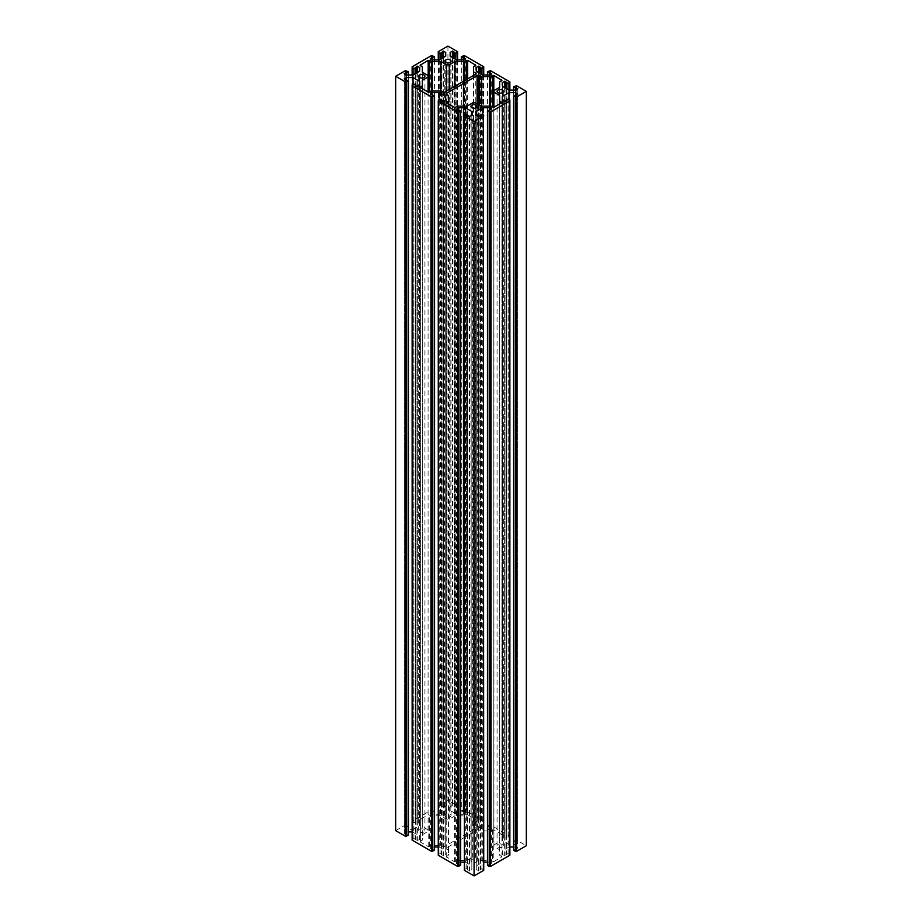 <?xml version="1.0" encoding="UTF-8"?>
<svg xmlns="http://www.w3.org/2000/svg" width="922" height="922" viewBox="0 0 922 922"><rect width="100%" height="100%" fill="white"/><g stroke="black" fill="none" stroke-linecap="round" stroke-linejoin="round"><path stroke-width="0.69" stroke-dasharray="4.61 3.46" d="M445.718 816.834A3.146 1.809 180 0 1 444.796 815.555A3.146 1.809 180 0 1 446.732 813.872A3.146 1.809 180 0 1 450.155 814.264A3.146 1.809 180 0 1 451.077 815.555A3.146 1.809 180 0 1 449.141 817.226A3.146 1.809 180 0 1 445.718 816.834M471.845 862.093A3.146 1.809 180 0 1 470.923 860.814A3.146 1.809 180 0 1 472.859 859.143A3.146 1.809 180 0 1 476.282 859.534A3.146 1.809 180 0 1 477.204 860.814A3.146 1.809 180 0 1 475.268 862.485A3.146 1.809 180 0 1 471.845 862.093M502.421 844.448A3.146 1.809 0 0 0 498.998 844.045A3.146 1.809 0 0 0 497.062 845.728A3.146 1.809 0 0 0 497.972 847.007A3.146 1.809 0 0 0 501.395 847.399A3.146 1.809 0 0 0 503.343 845.728A3.146 1.809 0 0 0 502.421 844.448M424.028 829.362A3.146 1.809 0 0 0 420.605 828.959A3.146 1.809 0 0 0 418.657 830.641A3.146 1.809 0 0 0 419.579 831.921A3.146 1.809 0 0 0 423.002 832.312A3.146 1.809 0 0 0 424.938 830.641A3.146 1.809 0 0 0 424.028 829.362M493.8 861.644L501.902 856.734L499.643 855.213L499.643 849.784L493.927 846.477L493.927 844.967L499.643 841.671L499.643 836.242L501.902 834.71L493.8 829.812L490.504 830.953L481.676 830.953L477.919 829.546L445.764 848.332L448.484 850.119L448.484 855.213L446.225 856.734L454.339 861.644L457.635 860.491L467.039 860.491L472.756 857.195L475.372 857.195L481.088 860.491L490.504 860.491L493.8 861.644L493.8 107.275L493.8 829.812M490.504 830.953L490.504 860.491M481.088 106.134L481.088 860.491M475.372 102.826L475.372 857.195M472.756 102.826L472.756 857.195M467.039 106.134L467.039 860.491M457.635 106.134L457.635 860.491M448.484 103.898L448.484 855.213M448.484 95.75L448.484 850.119M481.676 106.134L481.676 830.953M499.643 81.874L499.643 836.242M499.643 87.302L499.643 841.671M493.927 90.61L493.927 844.967M493.927 107.206L493.927 846.477M499.643 95.415L499.643 849.784M499.643 103.898L499.643 855.213M420.363 841.279L420.363 842.028L428.2 846.557L431.496 845.405L440.324 845.405L444.081 846.822L476.236 828.037L473.516 826.25L473.516 821.145L475.775 819.623L467.661 814.725L464.365 815.866L454.961 815.866L449.245 819.174L446.628 819.174L440.912 815.866L431.496 815.866L428.2 814.725L420.098 819.623L422.357 821.145L422.357 826.585L428.073 829.881L428.073 831.39L422.357 834.698L422.357 840.126L420.363 841.279L420.363 87.659L420.363 842.028M422.357 88.812L422.357 840.126M422.357 80.329L422.357 834.698M428.073 92.119L428.073 831.39M428.073 75.523L428.073 829.881M422.357 72.216L422.357 826.585M422.357 66.787L422.357 821.145M431.496 845.405L431.496 815.866M440.912 91.382L440.912 815.866M446.628 90.978L446.628 819.174M449.245 89.48L449.245 819.174M454.961 86.172L454.961 815.866M464.365 80.744L464.365 815.866M473.516 66.787L473.516 821.145M473.516 75.466L473.516 826.25M440.324 91.047L440.324 845.405M412.134 840.138L413.897 838.375L416.963 840.749L419.579 839.469L419.579 835.689L412.134 831.921M434.539 850.291L430.344 848.401L432.649 847.007L434.539 847.007M432.718 94.874L432.718 849.231M432.649 94.908L432.649 847.007M438.261 847.007L439.183 847.007L439.183 99.588M441.857 100.752L441.454 854.821L443.494 855.835L445.718 854.556L445.718 100.187L445.718 850.776L439.183 847.007M445.718 854.556L445.718 850.776M440.025 99.092L440.025 853.461L441.857 854.51M438.261 100.867L438.261 854.475L440.025 853.461M438.261 855.236L438.261 854.475M460.677 865.378L456.471 863.488L458.776 862.093L460.677 862.093M458.845 109.96L458.845 864.317M458.776 109.995L458.776 862.093M464.4 862.093L465.31 862.093L465.31 114.674M467.996 115.838L467.581 869.907L469.621 870.921L471.845 869.642L471.845 115.273L471.845 865.862L465.31 862.093M471.845 869.642L471.845 865.862M466.163 114.178L466.163 868.547L467.996 869.596M464.4 115.953L464.4 869.561L466.163 868.547M464.4 870.322L464.4 869.561M483.739 870.322L481.976 868.547L478.898 870.921L476.282 869.642L476.282 115.273L476.282 869.642M483.739 115.953L483.739 869.561M481.976 114.178L481.976 868.547M480.143 115.838L480.143 869.596M482.817 114.674L482.817 862.093L476.282 865.862M489.352 109.995L489.352 862.093L487.461 862.093M483.739 862.093L482.817 862.093M489.282 109.96L489.282 864.317L491.657 863.488L489.352 862.093M487.461 865.378L489.282 864.317M509.866 855.236L508.103 853.461L505.037 855.835L502.421 854.556L502.421 850.776L508.956 847.007L508.956 99.588M509.866 100.867L509.866 854.475M508.103 99.092L508.103 853.461M506.27 100.752L506.27 854.51M502.421 850.776L502.421 854.556M515.49 94.908L515.49 847.007L513.589 847.007M509.866 847.007L508.956 847.007M515.421 94.874L515.421 849.231L517.784 848.401L515.49 847.007M513.589 850.291L515.421 849.231M516.666 85.781L516.666 840.138L526.335 845.728M516.666 840.138L513.589 841.164L517.784 843.042L515.49 844.448L508.956 844.448L502.421 840.668L502.421 86.311L502.421 840.668M515.352 85.781L515.352 840.138M513.589 90.079L513.589 841.164M515.421 90.079L515.421 842.212M515.49 90.079L515.49 844.448M508.956 90.079L508.956 844.448M506.27 88.535L506.685 836.634L504.645 835.62L502.421 836.899M508.103 89.584L508.103 837.994L506.27 836.934M509.866 90.079L509.866 836.98L508.103 837.994M509.866 82.611L509.866 836.98M490.527 70.694L490.527 825.052L509.866 836.219M490.527 825.052L487.461 826.077L491.657 827.956L489.352 829.362L482.817 829.362L476.282 825.582L476.282 71.225L476.282 825.582M489.225 70.694L489.225 825.052M487.461 74.993L487.461 826.077M489.282 74.993L489.282 827.126M489.352 74.993L489.352 829.362M482.817 74.993L482.817 829.362M480.143 73.449L480.546 821.548L478.506 820.534L476.282 821.813M481.976 74.498L481.976 822.908L480.143 821.848M483.739 74.993L483.739 821.894L481.976 822.908M483.739 67.525L483.739 821.894M464.4 55.608L464.4 809.965L483.739 821.133M464.4 809.965L461.323 810.991L465.529 812.87L463.224 814.264L456.69 814.264L456.69 59.907M463.086 55.608L463.086 809.965M461.323 59.907L461.323 810.991M463.155 59.907L463.155 812.04M463.224 59.907L463.224 814.264M454.004 58.363L454.419 806.462L452.379 805.448L450.155 806.727L450.155 56.138L450.155 810.496L456.69 814.264M450.155 806.727L450.155 810.496M455.837 59.411L455.837 807.822L454.004 806.762M457.6 59.907L457.6 806.796L455.837 807.822M457.6 52.439L457.6 806.796M447.931 46.1L447.931 800.469L457.6 806.047M447.931 800.469L438.261 806.047L438.261 806.796L440.025 807.822L443.494 805.448L445.718 806.727L445.718 810.496L445.718 59.907M438.261 52.439L438.261 806.047M438.261 59.907L438.261 806.796M440.025 59.411L440.025 807.822M441.857 58.363L441.857 806.762M445.718 62.466L445.718 806.727M439.183 59.907L439.183 814.264L445.718 810.496M432.649 59.907L432.649 814.264L439.183 814.264M432.718 59.907L432.718 812.04L430.344 812.87L432.649 814.264M434.539 59.907L434.539 810.991L432.718 812.04M432.775 55.608L432.775 809.965L434.539 810.991M431.473 55.608L431.473 809.965L432.775 809.965M412.134 67.525L412.134 821.133L431.473 809.965M412.134 821.133L413.897 822.908L416.963 820.534L419.579 821.813L419.579 825.582L413.044 829.362L413.044 74.993M412.134 74.993L412.134 821.894M413.897 74.498L413.897 822.908M415.73 73.449L415.73 821.848M419.579 825.582L419.579 74.993M419.579 77.552L419.579 821.813M406.51 74.993L406.51 829.362L413.044 829.362M406.579 74.993L406.579 827.126L404.216 827.956L406.51 829.362M408.411 74.993L408.411 826.077L406.579 827.126M406.648 70.694L406.648 825.052L408.411 826.077M405.334 70.694L405.334 825.052L406.648 825.052M395.665 830.641L405.334 825.052M408.411 835.205L404.216 833.315L406.51 831.921L408.411 831.921M406.579 79.788L406.579 834.145M406.51 79.822L406.51 831.921M413.044 84.501L413.044 831.921M419.579 839.469L419.579 835.689M415.73 85.665L415.73 839.423M413.897 84.006L413.897 838.375M412.134 85.781L412.134 839.389M501.637 856.365L501.637 857.114M492.486 829.812L492.486 861.644M455.641 107.275L455.641 861.644M454.339 107.275L454.339 861.644M446.502 856.365L446.502 857.114M446.041 847.952L446.041 848.701M477.919 104.301L477.919 829.546M479.233 105.05L479.233 829.546M501.637 835.09L501.637 834.341M420.363 819.243L420.363 820.004M428.2 846.557L428.2 814.725M429.514 846.557L429.514 814.725M466.359 79.592L466.359 814.725M467.661 78.843L467.661 814.725M475.498 820.004L475.498 819.243M475.959 828.417L475.959 827.656M444.081 92.454L444.081 846.822M442.767 92.454L442.767 846.822M432.383 95.058L432.383 849.427M431.992 95.058L431.992 849.427M443.494 101.466L443.494 855.835M443.102 101.466L443.102 855.835M458.522 110.144L458.522 864.513M458.13 110.144L458.13 864.513M469.621 116.552L469.621 870.921M469.229 116.552L469.229 870.921M478.898 116.552L478.898 870.921M478.506 116.552L478.506 870.921M490.008 110.144L490.008 864.513M489.617 110.144L489.617 864.513M505.037 101.466L505.037 855.835M504.645 101.466L504.645 855.835M516.136 95.058L516.136 849.427M515.744 95.058L515.744 849.427M516.205 86.046L516.205 840.403M515.813 86.046L515.813 840.403M515.744 89.93L515.744 842.028M516.136 89.699L516.136 842.028M504.645 87.59L504.645 835.62M505.037 87.821L505.037 835.62M490.066 70.959L490.066 825.317M489.674 70.959L489.674 825.317M489.617 74.843L489.617 826.942M490.008 74.613L490.008 826.942M478.506 72.504L478.506 820.534M478.898 72.734L478.898 820.534M463.939 55.873L463.939 810.231M463.547 55.873L463.547 810.231M463.478 59.757L463.478 811.856M463.87 59.527L463.87 811.856M452.379 57.418L452.379 805.448M452.771 57.637L452.771 805.448M443.102 57.637L443.102 805.448M443.494 57.418L443.494 805.448M431.992 59.527L431.992 811.856M432.383 59.757L432.383 811.856M432.326 55.873L432.326 810.231M431.934 55.873L431.934 810.231M416.963 72.734L416.963 820.534M417.355 72.504L417.355 820.534M405.864 74.613L405.864 826.942M406.256 74.843L406.256 826.942M406.187 70.959L406.187 825.317M405.795 70.959L405.795 825.317M406.256 79.972L406.256 834.341M405.864 79.972L405.864 834.341M417.355 86.38L417.355 840.749M416.963 86.38L416.963 840.749M444.796 61.186L444.796 815.555M470.923 106.445L470.923 860.814M497.062 91.359L497.062 845.728M418.657 76.272L418.657 830.641M446.225 102.377L446.225 856.734M445.764 93.963L445.764 848.332M501.902 80.352L501.902 834.71M420.098 87.29L420.098 841.648M420.098 65.266L420.098 819.623M475.775 65.266L475.775 819.623M476.236 73.668L476.236 828.037M412.676 85.4L412.676 839.769M430.344 94.044L430.344 848.401M441.454 100.452L441.454 854.821M438.803 100.486L438.803 854.855M456.471 109.13L456.471 863.488M467.581 115.538L467.581 869.907M464.93 115.573L464.93 869.942M483.197 115.573L483.197 869.942M480.546 115.538L480.546 869.907M491.657 109.13L491.657 863.488M509.324 100.486L509.324 854.855M506.685 100.452L506.685 854.821M517.784 88.685L517.784 848.401M517.784 94.044L517.784 843.042M506.685 82.277L506.685 836.634M509.324 82.231L509.324 836.6M491.657 73.599L491.657 827.956M480.546 67.179L480.546 821.548M483.197 67.145L483.197 821.514M465.529 58.512L465.529 812.87M454.419 52.093L454.419 806.462M457.07 52.058L457.07 806.427M438.803 52.058L438.803 806.427M441.454 52.093L441.454 806.462M430.344 58.512L430.344 812.87M412.676 67.145L412.676 821.514M415.315 67.179L415.315 821.548M404.216 73.599L404.216 827.956M404.216 78.958L404.216 833.315M415.315 85.366L415.315 839.723M424.938 76.272L424.938 830.641M501.902 102.377L501.902 856.734M503.343 91.359L503.343 845.728M477.204 106.445L477.204 860.814M451.077 61.186L451.077 815.555"/><path stroke-width="1.38" d="M445.718 62.466A3.146 1.809 180 0 1 444.796 61.186A3.146 1.809 180 0 1 446.732 59.515A3.146 1.809 180 0 1 450.155 59.907A3.146 1.809 180 0 1 451.077 61.186A3.146 1.809 180 0 1 449.141 62.857A3.146 1.809 180 0 1 445.718 62.466L445.718 59.907M471.845 107.736A3.146 1.809 180 0 1 470.923 106.445A3.146 1.809 180 0 1 472.859 104.774A3.146 1.809 180 0 1 476.282 105.166A3.146 1.809 180 0 1 477.204 106.445A3.146 1.809 180 0 1 475.268 108.128A3.146 1.809 180 0 1 471.845 107.736M502.421 90.079A3.146 1.809 0 0 0 498.998 89.688A3.146 1.809 0 0 0 497.062 91.359A3.146 1.809 0 0 0 497.972 92.638A3.146 1.809 0 0 0 501.395 93.041A3.146 1.809 0 0 0 503.343 91.359A3.146 1.809 0 0 0 502.421 90.079M424.028 74.993A3.146 1.809 0 0 0 420.605 74.601A3.146 1.809 0 0 0 418.657 76.272A3.146 1.809 0 0 0 419.579 77.552A3.146 1.809 0 0 0 423.002 77.955A3.146 1.809 0 0 0 424.938 76.272A3.146 1.809 0 0 0 424.028 74.993M499.643 100.855L499.643 95.415L493.927 92.119L493.927 90.61L499.643 87.302L499.643 81.874L501.902 80.352L493.8 75.443L493.8 107.275L501.637 102.757L499.643 100.855L499.643 103.898M493.8 107.275L490.504 106.134L481.088 106.134L475.372 102.826L472.756 102.826L467.039 106.134L457.635 106.134L455.641 107.275L454.339 107.275L446.502 102.757L448.484 100.855L448.484 103.898M448.484 100.855L448.484 95.75L446.041 93.583L446.041 94.344M493.8 75.443L490.504 76.595L481.676 76.595L477.919 75.178L446.041 93.583M481.676 76.595L481.676 106.134M490.504 76.595L490.504 106.134M493.927 92.119L493.927 107.206M431.496 91.047L431.496 61.509L428.2 60.356L420.098 65.266L422.357 66.787L422.357 72.216L428.073 75.523L428.073 77.033L422.357 80.329L422.357 85.758L420.098 87.29L428.2 92.188L431.496 91.047L440.324 91.047L444.081 92.454L475.959 74.048L475.959 73.299L475.959 74.048M422.357 85.758L422.357 88.812M428.073 77.033L428.073 92.119M431.496 61.509L440.912 61.509L440.912 91.382M440.912 61.509L446.628 64.805L446.628 90.978M446.628 64.805L449.245 64.805L449.245 89.48M449.245 64.805L454.961 61.509L454.961 86.172M454.961 61.509L464.365 61.509L464.365 80.744M464.365 61.509L467.661 60.356L475.775 65.266L473.516 66.787L473.516 75.466M473.516 71.881L475.959 73.299M431.473 851.306L431.473 96.948L412.134 85.781L412.134 85.02L412.134 840.138L431.473 851.306L434.539 850.291L434.539 95.923L430.344 94.044L432.649 92.638L432.649 94.908M431.473 96.948L432.775 96.948L432.775 851.306M432.775 96.948L434.539 95.923M434.539 847.007L438.261 847.007M432.649 92.638L439.183 92.638L439.183 99.588M445.718 96.418L445.718 100.187L445.718 96.418L439.183 92.638M438.261 100.106L438.722 100.602L438.261 100.106L440.025 99.092L443.102 101.466L445.718 100.187M441.857 100.152L441.857 100.752M457.6 866.392L457.6 112.035L438.261 100.867L438.261 855.236L457.6 866.392L460.677 865.378L460.677 111.009L456.471 109.13L458.776 107.736L458.776 109.995M457.6 112.035L458.914 112.035L458.914 866.392M458.914 112.035L460.677 111.009M460.677 862.093L464.4 862.093M458.776 107.736L465.31 107.736L465.31 114.674M471.845 111.504L471.845 115.273L471.845 111.504L465.31 107.736M464.4 115.204L464.4 115.953L466.163 114.178L469.229 116.552L471.845 115.273M467.996 115.238L467.996 115.838M474.069 121.531L464.4 115.953L464.4 870.322L474.069 875.9L483.739 870.322L483.278 115.457L483.739 115.953L474.069 121.531L474.069 875.9M483.739 115.204L481.976 114.178L480.143 115.838M480.143 115.238L478.898 116.552L476.282 115.273L476.282 111.504L476.282 115.273M490.527 112.035L490.527 866.392L509.866 855.236L509.866 100.106L509.866 100.867L490.527 112.035L487.461 111.009L491.657 109.13L489.352 107.736L482.817 107.736L482.817 114.674M482.817 107.736L476.282 111.504M487.461 862.093L483.739 862.093M489.352 107.736L489.352 109.995M487.461 111.009L487.461 865.378L489.225 866.392L489.225 112.035M490.527 866.392L489.225 866.392M509.866 100.106L508.103 99.092L506.27 100.752M506.27 100.152L505.037 101.466L502.421 100.187L502.421 96.418L502.421 100.187M502.421 96.418L508.956 92.638L508.956 99.588M513.589 847.007L509.866 847.007M513.589 90.079L513.589 86.795L516.666 85.781L526.335 91.359L516.666 96.948L513.589 95.923L517.784 94.044L515.49 92.638L515.49 94.908M515.49 92.638L508.956 92.638M513.589 95.923L513.589 850.291L515.352 851.306L515.352 96.948M516.666 96.948L516.666 851.306L515.352 851.306M526.335 91.359L526.335 845.728L516.666 851.306M513.589 86.795L515.421 87.855L515.421 90.079M515.421 87.855L517.784 88.685L515.49 90.079L508.956 90.079L502.421 86.311L502.421 82.531L502.421 86.311M487.461 74.993L487.461 71.709L490.527 70.694L509.866 81.862L508.103 83.625L505.037 81.251L502.421 82.531M506.27 82.577L506.27 88.535M508.103 83.625L508.103 89.584M509.866 81.862L509.866 90.079M487.461 71.709L489.282 72.769L489.282 74.993M489.282 72.769L491.657 73.599L489.352 74.993L482.817 74.993L476.282 71.225L476.282 67.444L476.282 71.225M461.323 59.907L461.323 56.622L464.4 55.608L483.739 66.764L481.976 68.539L478.898 66.165L476.282 67.444M480.143 67.49L480.143 73.449M481.976 68.539L481.976 74.498M483.739 66.764L483.739 74.993M461.323 56.622L463.155 57.683L463.155 59.907M463.155 57.683L465.529 58.512L463.224 59.907L456.69 59.907L450.155 56.138L450.155 52.358L450.155 56.138M438.261 51.678L438.722 52.174L438.261 51.678L447.931 46.1L457.6 51.678L455.837 53.453L452.771 51.079L450.155 52.358M454.004 52.404L454.004 58.363M455.837 53.453L455.837 59.411M457.6 51.678L457.6 59.907M440.025 59.411L440.025 53.453L438.261 52.439L438.261 59.907M440.025 53.453L441.857 52.404L441.857 58.363M441.857 52.404L443.102 51.079L445.718 52.358L445.718 56.138L445.718 52.358M412.134 66.764L412.595 67.26L412.134 66.764L431.473 55.608L434.539 56.622L430.344 58.512L432.649 59.907L439.183 59.907L445.718 56.138M432.718 57.683L432.718 59.907M434.539 56.622L434.539 59.907M413.897 74.498L413.897 68.539L412.134 67.525L412.134 74.993M413.897 68.539L415.73 67.49L415.73 73.449M415.73 67.49L416.963 66.165L419.579 67.444L419.579 71.225L413.044 74.993L406.51 74.993L404.297 73.714M419.579 74.993L419.579 77.552M419.579 67.444L419.579 71.225M395.665 76.272L395.665 830.641L405.334 836.219L405.334 81.862L395.665 76.272L405.334 70.694L408.411 71.709L404.297 73.483M406.579 72.769L406.579 74.993M408.411 71.709L408.411 74.993M405.334 836.219L408.411 835.205L408.411 80.836L404.216 78.958L406.51 77.552L406.51 79.822M405.334 81.862L406.648 81.862L406.648 836.219M406.648 81.862L408.411 80.836M408.411 831.921L412.134 831.921M406.51 77.552L413.044 77.552L413.044 84.501M419.579 81.332L419.579 85.101L419.579 81.332L413.044 77.552M412.134 85.02L413.897 84.006L416.963 86.38L419.579 85.101M415.73 85.066L415.73 85.665M446.502 101.996L446.502 102.757M477.919 75.178L477.919 104.301M479.233 75.178L479.233 105.05M492.486 75.443L492.486 107.275M501.637 79.972L501.637 80.721M501.637 101.996L501.637 102.757M420.363 86.91L420.363 87.659M420.363 64.886L420.363 65.635M428.2 60.356L428.2 92.188M429.514 60.356L429.514 92.188M466.359 60.356L466.359 79.592M467.661 60.356L467.661 78.843M475.498 64.886L475.498 65.635M431.934 96.683L431.934 851.041M432.326 96.683L432.326 851.041M458.061 111.769L458.061 866.127M458.453 111.769L458.453 866.127M489.674 111.769L489.674 866.127M490.066 111.769L490.066 866.127M515.813 96.683L515.813 851.041M516.205 96.683L516.205 851.041M515.744 87.659L515.744 89.93M516.136 87.659L516.136 89.699M504.645 81.251L504.645 87.59M505.037 81.251L505.037 87.821M489.617 72.573L489.617 74.843M490.008 72.573L490.008 74.613M478.506 66.165L478.506 72.504M478.898 66.165L478.898 72.734M463.478 57.487L463.478 59.757M463.87 57.487L463.87 59.527M452.379 51.079L452.379 57.418M452.771 51.079L452.771 57.637M443.102 51.079L443.102 57.637M443.494 51.079L443.494 57.418M431.992 57.487L431.992 59.527M432.383 57.487L432.383 59.757M416.963 66.165L416.963 72.734M417.355 66.165L417.355 72.504M405.864 72.573L405.864 74.613M406.256 72.573L406.256 74.843M405.795 81.597L405.795 835.954M406.187 81.597L406.187 835.954"/></g></svg>
